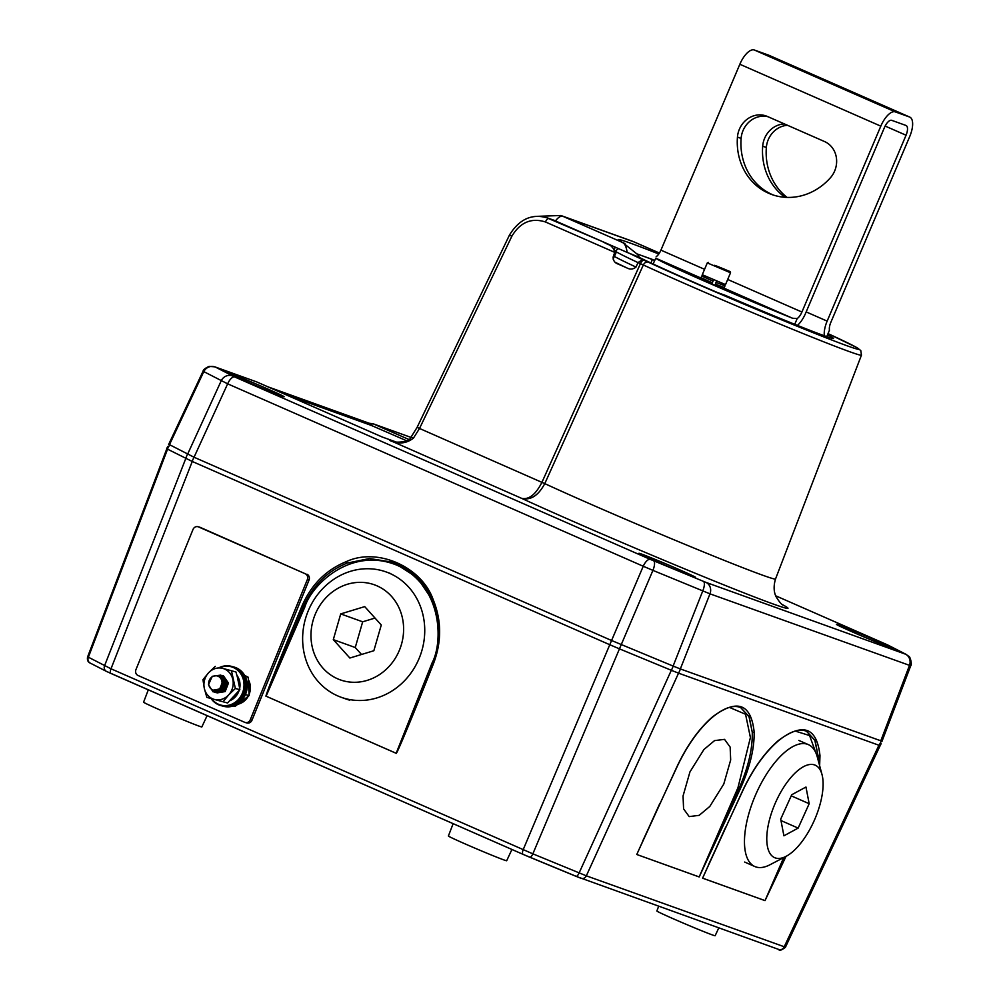 <?xml version="1.0" encoding="UTF-8"?>
<svg xmlns="http://www.w3.org/2000/svg" width="1000" height="1000" viewBox="0 0 1000 1000"><rect width="100%" height="100%" fill="white"/><g stroke="black" fill="none" stroke-linecap="round" stroke-linejoin="round"><path stroke-width="1.5" d="M723.775 784.062L709.8 806.45L699.175 815.337L689.175 816.6L683.587 808.875L683.05 796L689.95 771.9L703.925 749.513L714.55 740.612L724.55 739.362L730.138 747.087L730.675 759.963L723.775 784.062M453.137 823.662L448.4 835.987A31.662 0.825 23 0 0 464.938 843.825A31.662 0.825 23 0 0 506.688 860.725L511.925 849.475M658.675 906.25L656.862 910.987A31.662 0.825 23 0 0 673.4 918.825A31.662 0.825 23 0 0 715.138 935.725L718.8 927.887M148.3 689.862L143.575 702.188A31.662 0.825 23 0 0 160.1 710.013A31.662 0.825 23 0 0 201.85 726.925L207.1 715.662M725.7 827.062L702.6 878.15A1.375 1.25 109.8 0 1 702.588 878.175L743.1 789.7C753.125 768.688 764.837 752.337 778.25 740.625C802.975 722.237 816.888 727.237 819.975 755.638L819.638 765.675M786 856.388L765.013 900.625L784.837 856.988M754.15 731.95C754.45 748.625 749.85 767.537 740.362 788.713L699.175 876.95L739.163 788.2C748.3 767.312 752.663 748.662 752.262 732.237L749.188 716.7L740.775 707.625C733.475 704.513 723.95 707.788 712.2 717.45A1.375 0.9 49.6 0 0 712.425 716.95C737.15 698.55 751.062 703.562 754.15 731.95A1.375 0.975 178.2 0 1 752.262 732.237L749.025 716.7L740.65 707.575M659.862 803.375L636.775 854.475L677.275 766.012C687.3 745.013 699.013 728.65 712.425 716.95M680.45 668.975L881.4 741L879.075 745.3L678.65 673.2L671.438 670.337L673.225 666.112L680.45 668.975L678.65 673.2M433.237 599.8C441.65 620.55 441.75 641.8 433.537 663.525C413.05 715.325 396.138 755.938 396.163 753.3L266.1 696.2C264.288 698.062 280.562 657.175 302.075 605.812C311.388 584.55 326.125 569.825 346.3 561.638C377.137 547.062 421.825 566.675 433.237 599.8L432.65 600.575C440.85 620.95 440.913 641.812 432.825 663.162L432.113 662.837C442.938 642.875 443.2 586.45 397.388 565.4C350.913 545.95 311.413 585.138 304.862 606.975L266.1 696.2L396.175 753.275L432.825 663.175L433.537 663.525M193.938 457.188L192.138 461.413L167.4 449.087L169.725 444.787L193.938 457.188L611.562 640.5L673.225 666.112M88.8 657.425L111 668.787L532.85 853.838L586.337 875.825L784.675 946.912M432.55 600.363L417.175 577.537L393.162 562.275L369.55 558.538L347.212 563.075L369.65 558.562L393.3 562.325M699.175 876.95L636.763 854.488A1.375 1.25 109.8 0 1 636.763 854.488L699.188 876.925A1.375 1.25 109.8 0 1 699.175 876.95L737.95 787.725L750.413 737.55L745.55 714.25L729.35 707.362M806.475 731.25L814.85 740.387L818.088 755.913L815.025 740.387L806.6 731.312C799.3 728.2 789.775 731.475 778.025 741.125A1.375 0.9 49.6 0 0 778.25 740.625M815.962 753.062L809.575 735.55L795.175 731.05M346.3 561.638L347.212 563.075C327.337 571.1 312.762 585.538 303.475 606.388L266.112 696.188M642.712 841.012L677.4 766.05C687.35 745.212 698.95 729.013 712.2 717.45M708.538 864.7L743.225 789.737C753.175 768.9 764.775 752.7 778.025 741.125M818.125 760.062L818.088 755.913A1.375 0.975 178.2 0 0 819.975 755.638M719.688 840.362L702.6 878.15L765.025 900.612A1.375 1.25 109.8 0 1 765.013 900.625L702.588 878.175M432.113 662.837L396.163 753.3M217.275 675.962A7.35 6.65 -74.9 0 0 208.688 684.062A7.35 6.65 -74.9 0 0 213.438 690.138A7.35 6.65 -74.9 0 0 222.025 682.038A7.35 6.65 -74.9 0 0 217.275 675.962L219.65 676.675L223.65 682.05M224.613 684.25L223.825 687.138M223.738 684.013L224.575 682.638M223.287 683.9L222.512 686.775M221.675 688.125L221.637 686.55M222.413 683.662L223.2 682.35M223.612 681.838L224.262 681.188M224.125 680.8L223.5 681.35M221.175 687.375L221.325 688.55M219.363 676.562L220.975 677.038L225.037 682.85L223.012 689.125M215.987 690.812L221.988 689.562L224.513 682.212M213.438 690.138L219.788 688.962L222.387 682.138L224.5 682L220.525 676.912L219.137 676.475M222.5 687.788L222.638 688.913M222 689.538L221.775 688.675M221.438 689.025L221.7 689.8M221.112 690.2L220.825 689.562M220.688 689.188L220.45 688.325M220.113 688.675L220.375 689.438M219.8 689.837L219.5 689.2M216.762 691.038L215.588 690.55M223.713 682.5L221.112 689.325L214.887 690.487M214.662 690.45L220.662 689.2L222.362 684.137M221.825 686.112L221.713 688.088M213.95 690.275L217.037 692.913L225.162 691.587L228.463 683.075L223.438 675.825L216.812 675.85M212.562 689.825L215.725 692.562L223.837 691.237L227.138 682.712L222.113 675.462L214.862 675.8M210.725 688.562L214.4 692.2L222.512 690.875L225.812 682.362L220.787 675.1L212.237 676.312L208.487 684.712L213.075 691.85L221.188 690.525L224.5 682M211.562 698.662A19.863 17.962 -74.9 0 0 214.988 702.2A19.863 17.962 -74.9 0 0 240.338 697.038A19.863 17.962 -74.9 0 0 236.887 669.613A19.863 17.962 -74.9 0 0 219.95 667.638M219.475 667.513A20.312 18.375 105.1 0 1 231.425 666.338A20.312 18.375 105.1 0 1 237.338 669.287A20.312 18.375 105.1 0 1 242.638 694.175A20.312 18.375 105.1 0 1 220.837 705.575A20.312 18.375 105.1 0 1 214.925 702.625A20.312 18.375 105.1 0 1 211.088 698.538M220.837 705.575L221.962 705.875A20.312 18.375 -74.9 0 0 243.762 694.488A20.312 18.375 -74.9 0 0 238.463 669.6A20.312 18.375 -74.9 0 0 232.55 666.65L231.425 666.338M232.738 666.7A20.312 18.375 105.1 0 1 232.938 666.75A20.312 18.375 105.1 0 1 246 687.987A20.312 18.375 105.1 0 1 228.162 706.488A20.312 18.375 105.1 0 1 222.35 705.975A20.312 18.375 105.1 0 1 222.162 705.925M222.35 705.975L223.475 706.287A20.312 18.375 -74.9 0 0 229.288 706.8A20.312 18.375 -74.9 0 0 247.125 688.288A20.312 18.375 -74.9 0 0 234.062 667.062L232.938 666.75M220.037 689.675A10.1 9.137 105.1 0 1 219.887 688.875M204.537 680.113A16.075 14.538 -74.9 0 0 204.312 688.375L202.963 679.688L208.512 672.862A16.075 14.538 -74.9 0 0 204.537 680.113M223.062 701.775L206.863 697.387L204.312 688.375A16.075 14.538 -74.9 0 0 214.363 699.425A16.075 14.538 -74.9 0 0 228.612 694.963L223.062 701.775L227.55 702.987L239.85 689.675L238.487 680.987L235.95 671.975L222.763 668.4A16.075 14.538 -74.9 0 0 208.512 672.862L215.263 666.375M220.263 676.775A7.35 6.65 105.1 0 1 220.475 676.825A7.35 6.65 105.1 0 1 224.975 685.65A7.35 6.65 105.1 0 1 216.65 691.012L216.412 690.95M228.612 694.963A16.075 14.538 -74.9 0 0 232.812 679.45A16.075 14.538 -74.9 0 0 222.763 668.4L231.462 670.763L235.362 688.462L228.612 694.963M239.85 689.675L235.362 688.462M235.95 671.975L231.462 670.763M222.512 689.05A7.35 6.65 105.1 0 1 222.325 687.987M222.275 687.237A7.35 6.65 105.1 0 1 223.312 683.125M233.287 705.975L234.963 706.438L249.125 695.6L248.212 677.25L244.613 675.362A16.075 14.538 -74.9 0 0 244.613 675.362M249.125 695.6L245.413 694.587M248.212 677.25L245.188 676.438M638.9 257.175L627.125 252.4C626.4 247 624.913 243.713 622.663 242.537L637.688 254.55L639.45 257.488A119.925 3.137 23 0 0 717.375 292.5L725.15 295.3A101.062 2.65 23 0 0 824.362 335.788A101.062 2.65 23 0 0 833.512 338.462A101.062 2.65 23 0 0 827.5 334.85M614.825 251.7L615.1 251.125A135.588 3.55 -157 0 0 638.013 262.587L642.537 259.6L648.363 262.2A128.713 3.375 23 0 0 847.312 345.863A128.713 3.375 23 0 0 828.012 333.625L856.675 347.488L860.788 350.55L861.462 355.125A133.3 3.487 -157 0 1 849.388 351.613A133.3 3.487 -157 0 1 643.337 264.962L638.013 262.587L635.988 267.075C633.138 269.413 630.062 269.675 626.75 267.863L617.638 263.85M652.387 259.425L637.3 254M909.95 665.512L709.975 593.837L652.925 570.375L619.45 648.85L671.438 670.337M678.55 673.15L586.337 875.825A4.588 4.162 -70.2 0 1 580.8 878.225L523.212 854.425A4.588 1.938 -66.3 0 0 523.263 854.45L529.725 857.2A4.588 1.575 -67.5 0 0 529.763 857.212A4.588 1.575 -67.5 0 0 532.85 853.838L619.462 648.85L609.775 644.725L643.238 566.25L227.65 383.825L204.2 371.825M192.138 461.413L609.775 644.725L523.162 849.712A4.588 1.938 -66.3 0 0 523.212 854.425L111.05 673.5A4.588 1.938 -66.3 0 1 111 668.787L192.262 461.463M653.575 560.788A9.188 3.137 112.5 0 1 652.925 570.375L643.238 566.25A9.188 3.875 113.7 0 1 650.35 559.412L705.825 582.337L905.263 654.087L885.763 644.112L775.725 595.812L885.875 644.15A9.188 3.875 113.7 0 0 885.763 644.112M382.225 437.013L396.825 442.25L382.225 437.013L256.775 381.938L215.275 367.013L234.775 376.987L650.35 559.412M369.1 423.225L373.263 423.85L408.95 439.513M617.275 263.675A146.137 3.825 23 0 0 617.975 264.012C614.738 262.85 613.125 260.525 613.138 257.05L614.712 252.362C613.725 248.113 611.425 245.45 607.8 244.35A155.488 4.075 -157 0 1 602.15 241.438M648.363 262.2A4.588 3.538 -65.2 0 0 643.337 264.962L544.775 483.625C538.312 495.65 530.625 500.562 521.688 498.375C528.975 499.825 535.725 494.487 541.925 482.35L640.425 263.65A4.588 1.938 -66.3 0 1 643.988 260.238M614.712 252.362L545.438 221.962C531.362 217.537 520.163 222.312 511.838 236.262L419.462 428.587L413.425 438.137C406.337 443.625 398.475 444.412 389.85 440.5L390.812 440.863M545.962 217.425L602.4 241.537M615.1 251.125L618.488 248.6M390.737 440.838L395.838 442.125C404.263 442.3 409.137 440.925 410.487 438.013L410.487 438.013A4.588 1.988 38.8 0 1 413.425 438.137M614.1 249.462A4.588 1.938 -66.3 0 1 615.5 247.288M371.05 425.513L369.387 423.325L267.725 386.75M787.525 125.3A22.95 20.8 -70.2 0 0 768.275 139.613A22.95 20.8 -70.2 0 0 766.35 147.487A59.688 54.075 -70.2 0 0 787.075 197.413M785.05 197.312A59.688 54.075 109.8 0 1 762.688 146.175A22.95 20.8 109.8 0 1 764.613 138.3A22.95 20.8 109.8 0 1 784.463 123.95M768.062 116.75A22.95 20.8 -70.2 0 0 743.037 130.538A22.95 20.8 -70.2 0 0 741.112 138.412A59.688 54.075 -70.2 0 0 773.637 195.15M739.388 129.225A22.95 20.8 109.8 0 1 766.2 115.988A22.95 20.8 109.8 0 1 767.4 116.463L824.55 141.55A22.95 20.8 109.8 0 1 830.325 177.862A59.688 54.075 109.8 0 1 771.8 194.525A59.688 54.075 109.8 0 1 737.45 137.1A22.95 20.8 109.8 0 1 739.388 129.225M711.737 283.938L714.688 285.175M700.925 278.025L655.775 258.212A94.113 2.462 23 0 0 704.788 281.262A94.113 2.462 23 0 0 792.575 318.25L723.863 288.087M794.737 324.312L797.175 318.575L792.575 318.25M655.775 258.212L653.088 263.988M909.775 117.1A18.363 7.763 113.7 0 0 909.562 117.013L768.587 55.138A18.363 7.763 -66.3 0 1 768.787 55.213L909.775 117.1A18.363 7.763 113.7 0 1 909.712 136.55L830.8 322.438A9.188 3.875 -66.3 0 0 829.475 330.188L826.737 336.625M909.562 117.013L895.3 111.888A18.363 7.763 113.7 0 0 880.812 126.15L801.912 312.038A9.188 3.875 -66.3 0 1 797.175 318.575M797.425 325.387A18.363 7.763 113.7 0 0 805.562 313.35L884.475 127.463A9.188 3.875 -66.3 0 1 891.712 120.337L905.975 125.463A9.188 3.875 -66.3 0 1 906.087 125.512A9.188 3.875 -66.3 0 1 906.05 135.225L827.15 321.112A18.363 7.763 113.7 0 0 824.35 335.775M768.587 55.138L754.325 50L895.3 111.888M656.188 256.688A9.188 3.875 113.7 0 0 660.925 250.15L704.575 269.312M880.812 126.15L739.837 64.262L660.925 250.15M739.837 64.262A18.363 7.763 -66.3 0 1 754.325 50M714.625 265.312L730.062 271.55L714.625 265.312M730.537 272.762L707.3 262.9L702.275 274.725L725.525 284.6L730.537 272.762L730.062 271.55M716.538 266L725.612 269.688L716.538 266M713.425 279.788L713.037 281.15L701.825 276.075L702.975 275.15M711.637 284.012L701.587 279.438L701.025 277.688L712.325 282.838L711.625 284L701.825 279.562M722.387 288.212L714.987 285.425L716.787 281.188M715.675 284.25L724.262 287.55C720.238 288.6 727.362 289.875 714.987 285.425L716.5 281M712.325 282.838L713.037 281.15M637.325 254.05A119.375 3.125 -157 0 1 641.413 255.487A119.375 3.125 -157 0 1 654.6 260.425M615.112 247.125L614.038 249.363L615.15 247.138M634.163 241.975A13.775 5.825 -66.3 0 0 634.012 241.9L631.825 241.025A39.025 35.35 -70.2 0 1 633.862 241.838A13.775 5.825 -66.3 0 1 634.012 241.9L659.425 253.05L633.862 241.838L562.9 216.312A13.775 5.825 -66.3 0 0 555.462 220.938L627.125 252.4M371.287 583.825A50.5 45.75 -70.2 0 0 313.137 620.237A50.5 45.75 -70.2 0 0 343.288 680.812A50.5 45.75 -70.2 0 0 401.45 644.4A50.5 45.75 -70.2 0 0 371.287 583.825M345.238 698.55A66.575 60.312 109.8 0 1 341.15 697.262A66.575 60.312 109.8 0 1 306.175 616.438A66.575 60.312 109.8 0 1 382.15 570.688A66.575 60.312 109.8 0 1 386.225 571.975A66.575 60.312 109.8 0 1 421.2 652.8A66.575 60.312 109.8 0 1 345.238 698.55M341.15 697.262L345.725 698.913A66.575 60.312 -70.2 0 0 349.8 700.2M381.275 625.013L364.712 606.613L340.725 613.913L333.3 639.625L349.862 658.025L373.85 650.725L381.275 625.013M375.012 618.05L362.675 621.812L355.25 647.525L361.512 654.475M355.25 647.525L333.3 639.625M362.675 621.812L340.725 613.913M815.738 765.425A50.5 21.337 113.7 0 0 775.938 801.663A50.5 21.337 113.7 0 0 774.15 857.438A50.5 21.337 113.7 0 0 786.087 856.338A50.5 21.337 113.7 0 0 814.475 820A50.5 21.337 113.7 0 0 822 774.513A50.5 21.337 113.7 0 0 815.738 765.425M786.087 856.338L769.938 864.775A66.575 28.125 -66.3 0 1 754.85 866.538A66.575 28.125 -66.3 0 1 754.188 866.225A66.575 28.125 -66.3 0 1 756.2 793.487A66.575 28.125 -66.3 0 1 808.363 744.613A66.575 28.125 -66.3 0 1 809.013 744.925A66.575 28.125 -66.3 0 1 817.275 756.912L822 774.513M744.663 862.038A66.575 28.125 113.7 0 0 745.325 862.35L754.85 866.538M809.175 803.713L805.962 787.038L791.725 794.75L780.7 819.137L783.913 835.812L798.15 828.1L809.175 803.713L791.237 795.837M780.975 820.562L798.15 828.1M285.425 394.525L371.388 425.45L406.775 440.838M138.038 675.487L244.737 722.325A4.588 4.15 -74.9 0 0 250.275 719.75L307.312 579.663A4.588 4.15 -74.9 0 0 305.225 573.75L198.538 526.912A4.588 4.15 -74.9 0 0 193 529.487L135.963 669.575A4.588 4.15 -74.9 0 0 138.038 675.487M250.275 719.75L251.975 720.212L309.012 580.125L307.312 579.663M251.975 720.212A4.588 4.15 105.1 0 1 246.962 722.975L245.263 722.513M198 526.725L199.7 527.188A4.588 4.15 105.1 0 1 200.238 527.375L198.538 526.912M305.225 573.75L200.238 527.375M306.925 574.212A4.588 4.15 105.1 0 1 309.012 580.125M778.6 949.388A4.588 4.162 -70.2 0 0 784.137 946.988L878.913 745.238M167.562 449.162L88.263 657.5A4.588 4.312 117.1 0 0 90.225 663.088L90.225 663.088C87.95 662.125 87.062 660.125 87.55 657.075L166.825 448.775M90.225 663.088L106.487 671.413A4.588 4.312 117.1 0 1 104.525 665.825L185.787 458.5M185.675 458.438L187.463 454.212M880.138 745.65L785.375 947.362C781.35 950.337 779.175 951.05 778.838 949.488L576.025 876.338A4.588 1.575 -67.5 0 0 576.025 876.338A4.588 1.575 -67.5 0 0 579.113 872.95L671.325 670.288M523.162 854.4L106.788 671.55A4.588 4.312 117.1 0 1 106.487 671.413L111.05 673.5A4.588 1.938 -66.3 0 0 111.1 673.525M575.988 876.312L529.8 857.225M653.85 816.688L636.775 854.475M765.025 900.612L783.713 857.575M302.075 605.812L304.862 606.975M740.362 788.713L737.95 787.725M248.863 681.925A16.075 14.538 105.1 0 1 249.312 691.888M246.35 698.125A16.075 14.538 105.1 0 1 239.613 703.375M238.637 704.038A16.075 14.538 -74.9 0 0 248 696.65M249.213 694.125A16.075 14.538 -74.9 0 0 248.663 680.288M229.387 670.2A16.075 14.538 -74.9 0 1 229.562 670.238L229.75 670.288A16.075 14.538 -74.9 0 0 229.562 670.238L228.875 670.05A16.075 14.538 105.1 0 1 228.988 670.088A16.075 14.538 105.1 0 1 229.125 670.125M237.45 676.875A16.075 14.538 105.1 0 1 239.4 686.038M237.625 692.6A16.075 14.538 105.1 0 1 231.325 699.525M230.3 700.5A16.075 14.538 -74.9 0 0 239.013 690.812M239.7 688.275A16.075 14.538 -74.9 0 0 237.062 675.5M230.275 373.512A30.712 0.8 -157 0 1 268 389.113A30.712 0.8 -157 0 1 281.25 395.9A30.712 0.8 -157 0 1 243.538 380.3A30.712 0.8 -157 0 1 230.275 373.512M641.8 554.15A30.712 0.8 -157 0 1 679.513 569.75A30.712 0.8 -157 0 1 692.775 576.538A30.712 0.8 -157 0 1 655.05 560.938A30.712 0.8 -157 0 1 641.8 554.15M839.287 625.2A30.712 0.8 -157 0 1 877 640.8A30.712 0.8 -157 0 1 890.263 647.588A30.712 0.8 -157 0 1 852.537 631.987A30.712 0.8 -157 0 1 839.287 625.2M410.487 438.013L417.088 427.4L544.775 483.625A141.662 3.713 23 0 0 762.7 575.225A141.662 3.713 23 0 0 775.537 578.962C772.125 590.188 775.987 596.462 776.263 596.987C779.075 601.6 781.35 604.325 783.075 605.175M630.75 253.975A131 3.425 23 0 0 642.537 259.6M410.962 437.413L373.263 423.85A4.588 1.938 113.7 0 0 370.962 425.163M782.163 604.5A164.613 4.312 -157 0 1 708.462 578.65A164.613 4.312 -157 0 1 521.688 498.375L391.712 441.175M555.5 220.875L549 218.538A4.588 1.938 113.7 0 0 545.438 221.962M234.775 376.987A9.188 3.875 113.7 0 0 227.65 383.825L194.05 457.238M187.575 454.275L221.175 380.863A9.188 8.625 117.1 0 1 232.613 376M215.1 367.038A9.188 8.625 117.1 0 0 203.663 371.9L169.35 444.938M880.713 741.012L909.412 665.588A9.188 8.325 -70.2 0 0 905.263 654.087M705.825 582.337A9.188 8.325 -70.2 0 1 709.975 593.837L680.337 668.925M673.112 666.062L702.75 590.975A9.188 3.137 112.5 0 0 703.413 581.388M215.275 367.013A9.188 8.325 -70.2 0 0 214.8 366.825L256.25 381.737M885.975 644.2A9.188 3.875 113.7 0 0 885.875 644.15L888.525 645.375A9.188 8.625 117.1 0 0 887.925 645.1M888.525 645.375L906.038 654.338A9.188 8.625 117.1 0 0 905.438 654.062M626.75 267.863A140.35 3.675 -157 0 1 615.25 262.3M613.525 255.9A135.762 3.55 23 0 0 635.988 267.075M650.95 262.987L652.337 259.55M417.088 427.4L509.462 235.075L511.838 236.262M382.163 436.987L256.775 381.938A4.588 1.938 -66.3 0 1 256.775 381.938A4.588 1.938 -66.3 0 1 256.825 381.962M727.7 279.462L801.912 312.038M806.175 311.913L827.15 321.112M906.05 135.225L885.138 126.05M737.45 137.1L741.112 138.412M762.688 146.175L766.35 147.487M724.262 287.55L724.987 285.863L716.4 282.562M631.825 241.025L560.875 215.5A39.025 35.35 109.8 0 1 562.9 216.312L622.663 242.537A135.762 3.55 -157 0 1 630.5 243.175A135.762 3.55 -157 0 1 658.8 254M611.7 246.8L612.163 245.825M393.175 562.288C411.163 569.087 424.288 581.825 432.537 600.5C440.8 620.887 440.9 641.775 432.825 663.175L430.462 669.125M248.637 680.088L249.188 694.538M248.3 696.363L238.562 704.087M237.025 675.362L239.737 688.7M239.262 690.475L230.188 700.6M282.712 396.4L281.012 395.8C271.875 392.575 235.763 377.312 228.463 373.312L228.637 373.45M694.225 577.038L692.537 576.438C683.4 573.212 647.275 557.95 639.975 553.95L640.15 554.087M891.712 648.088L890.025 647.487C880.888 644.262 844.775 629 837.463 625L837.65 625.138M861.462 355.125L775.537 578.962M166.688 448.65L167.662 446.575M168.612 444.538L202.963 371.438C203.25 369.712 205.338 368.038 209.2 366.388L214.8 366.825M880.325 745.662L881.137 743.512M881.938 741.425L910.675 665.925C912.4 664.775 910.013 656.025 908.838 656.425L906.038 654.338M368.35 423.212L372.8 423.663L410.975 437.4M509.462 235.075C519.237 219.15 531.862 213.412 547.337 217.875L555.55 220.825M613.1 259.037L616.462 251.95M708.512 262.413L707.312 262.9M701.025 277.688L701.737 276M724.425 284.113L724.987 285.863M560.875 215.5L534.85 216.425M624.963 243.663L622.863 242.488M386.225 571.975L390.8 573.625M808.363 744.613L798.838 740.438"/></g></svg>
